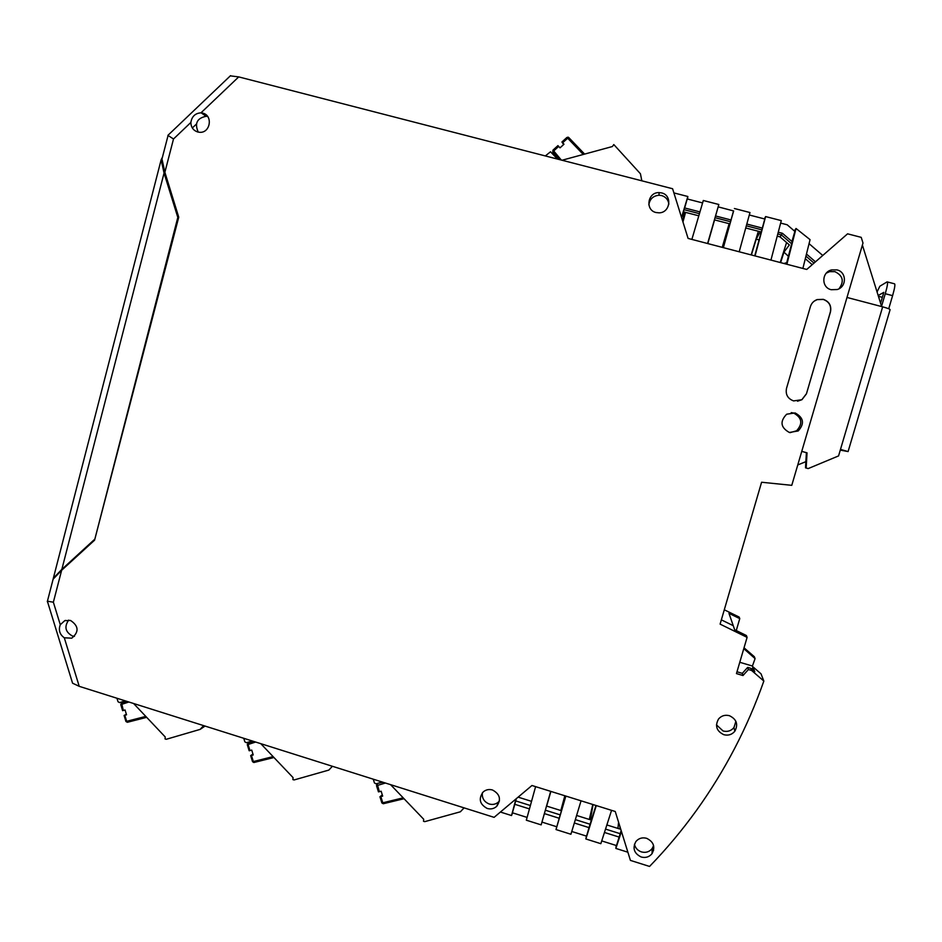 <?xml version="1.0" encoding="UTF-8"?>
<svg xmlns="http://www.w3.org/2000/svg" width="942" height="942" viewBox="0 0 942 942"><rect width="100%" height="100%" fill="white"/><g stroke="black" fill="none" stroke-linecap="round" stroke-linejoin="round"><path stroke-width="1.41" d="M723.291 247.628L731.286 219.321L731.051 219.981L715.555 215.965L718.181 206.875L733.653 210.949L731.051 219.981M535.598 786.641L550.705 791.351L541.155 824.874L526.331 820.199L535.598 786.641L531.959 785.498L494.103 817.35L79.222 686.329L72.569 683.197L72.11 681.69M770.945 260.086L755.048 255.93L765.622 216.578L781.295 220.616L770.945 260.086L786.888 264.266L796.037 228.482L810.061 239.645L802.878 268.446L806.741 269.447L847.576 233.828L861.212 237.349L862.99 243.024L791.775 485.33L761.583 482.245L720.1 624.122L747.1 637.369L746.37 635.509L734.666 629.762L733.253 625.676L721.348 619.848L733.253 625.676L728.967 613.336L739.764 618.623L739.152 617.057L724.292 609.792M571.759 831.48L586.56 836.143L589.021 827.618L574.326 823.002M556.734 826.746L556.015 829.561L570.923 834.259L581.049 800.818L611.558 810.344L600.843 843.691L585.865 838.969L596.286 805.575M541.155 824.874L541.968 822.107M589.021 827.618L595.956 805.469M586.371 836.084L585.865 838.969M544.394 813.605L541.956 822.095L556.793 826.77L559.23 818.268L544.394 813.605L544.017 814.889L550.729 791.362L581.049 800.818M556.015 829.561L565.859 796.084M529.451 808.907L514.815 804.315L512.401 812.793L527.096 817.421M751.598 670.468L763.844 681.066L761.006 673.801L752.964 666.842L754.778 671.74L750.833 668.325L747.665 667.395L748.407 669.527L751.598 670.468L750.833 668.325M601.726 840.923L616.492 845.575L621.155 830.538M620.201 833.694L605.529 829.09L620.201 833.694M590.151 824.262L575.362 819.622L590.151 824.262M560.243 814.877L545.347 810.202L560.243 814.877M530.381 805.516L515.674 800.9L530.381 805.516M752.187 669.503L752.964 666.842M653.607 850.332L652.099 851.933L653.607 850.332M230.319 75.855L238.715 76.903L672.6 188.741L688.084 238.408L691.875 239.409L703.309 200.493L718.828 204.496L718.157 206.946M691.875 239.409L707.607 243.519L718.828 204.496M715.555 215.965L707.619 243.531L723.374 247.652L733.524 210.926M754.742 255.847L764.798 219.003L749.302 215M765.622 216.578L764.398 218.897M673.895 192.91L687.837 196.501L681.549 217.437M559.23 818.268L565.765 796.049M687.53 199.045L687.837 196.501M794.294 230.908L796.037 228.482M814.006 263.112L805.94 256.142L814.006 263.112M791.574 243.731L781.354 234.911L777.798 233.981L781.354 234.911L791.574 243.731M761.831 229.848L746.323 225.821L761.831 229.848M730.592 221.747L715.037 217.708L730.592 221.747M699.435 213.669L684.057 209.677L699.435 213.669M747.1 637.369L736.456 673.589L742.991 675.532L742.296 673.353L736.985 671.776M815.478 261.829L806.47 254.046M786.358 264.125L792.375 240.905L791.939 241.493L782.437 233.286L780.047 236.889L789.361 244.932L783.944 252.162L788.372 256.259M763.844 681.066C747.383 727.683 724.963 770.733 696.597 810.226C682.208 830.196 666.524 848.93 649.556 866.44L630.422 860.399L615.244 811.486L611.558 810.344M616.162 845.469L615.856 848.424L621.449 831.492M514.815 804.315L516.31 798.663M618.976 837.026L604.446 832.469M780.647 223.089L787.171 224.773L794.86 231.414L791.939 241.493M802.878 268.446L786.888 264.266M762.184 228.046L746.818 224.055M734.383 208.512L749.973 212.539L739.199 251.785L755.048 255.93M699.953 211.915L684.657 207.958L684.74 207.264L681.678 217.849M47.418 601.196L53.364 602.209L61.642 570.275L94.577 540.19L178.745 217.202L164.874 172.28L161.977 159.01L162.483 157.043M52.787 580.508L53.129 579.153L61.642 570.275M862.389 245.038L881.63 306.562M822.755 255.47L809.06 243.66M684.657 207.958L687.224 198.962L702.591 202.93M778.257 232.203L782.437 233.286M739.199 251.785L723.374 247.652M748.407 669.527L742.991 675.532M742.296 673.353L747.665 667.395M515.969 798.946L511.541 815.548L500.414 812.039M512.542 812.84L511.541 815.548M190.861 122.46C191.026 127.323 193.322 130.502 197.738 131.998L199.469 132.28C210.325 133.446 213.339 115.371 202.66 113.111L200.976 112.84C195.218 113.228 191.85 116.443 190.861 122.46L173.505 138.992L167.888 135.365L230.555 75.643M627.878 852.216L615.856 848.424M70.52 620.448L64.751 620.672L60.276 624.723C58.322 630.08 59.652 634.437 64.303 637.793L71.745 638.181C79.199 631.917 78.787 626.006 70.52 620.448M831.197 289.712L837.238 289.524C846.893 286.863 846.728 271.944 837.002 269.907L831.645 269.907C821.495 272.014 821.153 287.581 831.197 289.712M661.614 192.922C672.553 195.206 670.304 212.833 659.082 212.833L656.056 212.527C644.905 210.172 647.578 192.156 659.023 192.604L661.614 192.922M723.809 734.701C728.272 735.808 731.958 734.654 734.842 731.227C738.41 724.351 736.597 719.17 729.402 715.696C725.057 714.613 721.454 715.708 718.569 718.958C714.766 725.858 716.509 731.11 723.809 734.701M641.184 856.996C645.611 858.15 649.238 857.02 652.064 853.617C655.479 846.882 653.666 841.783 646.636 838.309C642.314 837.179 638.735 838.25 635.909 841.512C632.306 848.271 634.06 853.428 641.184 856.996M789.372 432.472L798.215 430.953C804.751 423.641 803.703 417.636 795.095 412.937L786.688 414.197C779.705 421.451 780.6 427.55 789.372 432.472M487.226 808.471C490.817 809.472 493.973 808.766 496.693 806.352C501.415 799.523 500.002 794.059 492.466 789.985C488.969 789.007 485.872 789.667 483.175 791.963C478.277 798.792 479.631 804.291 487.226 808.471M806.434 393.85L830.479 311.873C831.621 305.726 829.243 301.546 823.332 299.344L817.209 299.556C813.794 300.828 811.533 303.159 810.426 306.574L786.499 388.422C785.369 394.51 787.736 398.678 793.6 400.915L801.925 399.714L806.434 393.85L830.361 311.943C831.503 305.797 829.125 301.628 823.226 299.426L817.103 299.638L814.135 301.193M839.051 288.735C844.385 281.352 842.996 275.653 834.906 271.649L829.608 271.649L826.322 273.121M648.85 204.779C649.792 198.986 653.183 195.806 659.047 195.241L661.602 195.559C665.829 196.878 668.243 199.739 668.867 204.131M716.45 724.869L723.079 730.98C727.483 732.075 731.122 730.933 733.971 727.542L735.879 721.313M634.437 844.244C635.355 848.024 637.687 850.579 641.408 851.898C645.788 853.04 649.368 851.921 652.158 848.554L653.607 845.633M790.091 432.649L796.591 430.777C803.043 423.547 802.007 417.624 793.505 412.985L791.209 412.631M482.363 792.799C481.845 798.18 484.117 801.913 489.216 803.997C492.76 804.974 495.881 804.28 498.565 801.901L499.484 800.888M797.497 401.221L801.83 399.726L806.34 393.862M207.629 116.49L206.322 116.278C197.078 118.044 194.382 123.32 198.244 132.115M68.684 620.095C64.068 626.713 65.304 632.011 72.393 635.991L74.465 636.368M739.776 662.285L752.411 666.029L752.858 667.242M727.754 231.744L726.918 231.532L729.685 223.819L714.483 219.875L707.807 243.578L714.578 219.898M786.582 242.53L780.223 262.512M780.612 262.618L783.944 252.162M780.047 236.889L777.221 236.159M758.369 231.261L751.151 254.917M751.386 254.976L756.214 239.15L760.194 231.744L745.734 227.988M682.962 221.959L685.564 212.374M576.61 815.478L590.387 819.787L593.048 804.562M564.906 795.778L561.161 810.626L546.596 806.069L550.893 791.41L546.654 806.081M592.801 804.48L589.315 819.458M606.86 824.957L619.777 828.995L619.989 826.793M618.576 822.236L617.928 828.418M744.027 647.802L754.354 656.727L755.084 658.599L743.791 648.649M682.856 221.641L684.198 212.021L698.811 215.812M682.326 219.922L683.256 220.169M784.038 263.513L785.628 262.948M759.028 239.88L756.214 239.15M726.918 231.532L722.302 247.369M564.835 795.754L560.843 810.532M812.216 264.678L805.304 258.709M729.143 223.678L722.231 247.346M739.764 618.623L736.267 630.551M752.411 666.029L755.084 658.599M518.124 797.144L531.535 801.348M192.321 127.959L196.348 124.132M204.579 116.302L206.086 114.865M178.603 217.732L177.814 217.402L94.753 539.507M162.048 157.903L161.141 159.81L164.061 173.069L177.814 217.402M94.33 539.601L61.842 569.368L53.341 578.258L53.011 579.613M846.988 297.448L882.654 306.833C887.894 308.269 890.367 309.259 890.072 309.777L848.094 451.559L840.276 450.123M887.47 281.976L894.37 283.766C895.418 283.825 894.829 287.793 892.604 295.647L888.73 308.752M848.083 451.583L840.488 449.393L838.568 455.916L808.154 468.598L805.504 467.821L806.387 452.666L801.76 451.383M797.768 464.948L805.857 461.662M877.061 291.938L879.84 286.238L887.093 281.87C888.094 281.917 887.494 285.873 885.268 293.727L881.559 306.303M880.605 303.265L883.832 292.35L878.179 295.494M806.164 468.044L807.047 452.831L806.387 452.666M807.047 452.831L801.76 451.359M882.36 297.342L878.427 296.318M125.31 700.883L119.54 702.602L118.021 701.743L116.949 698.246M203.602 725.611L200.163 729.379L166.275 739.282L165.062 738.94L165.227 736.962L133.611 703.509M200.163 729.379L205.038 726.07M122.66 710.598L125.062 709.997L126.534 714.79L124.097 715.461L126.369 714.236M252.303 740.989L246.392 742.708L244.849 741.837L243.754 738.293M328.852 770.073L332.396 766.282L328.852 770.073L294.128 779.941L292.88 779.599L293.056 777.597L260.793 743.674M249.971 750.609L248.087 744.51L247.287 744.675L249.159 750.762L251.726 750.103L253.221 754.942L250.654 755.602L252.951 754.059M382.334 782.048L376.023 783.826L374.433 782.943L373.279 779.199M464.1 807.871L460.379 811.792L424.783 821.636L423.511 821.283L423.7 819.257L390.565 784.651M376.529 785.699L378.448 791.869L381.157 791.221L382.664 796.12L379.956 796.755L382.287 794.895M562.033 160.246L612.406 146.528L613.795 144.55L640.43 173.752L641.832 180.805M545.347 155.936L550.517 151.78L557.523 159.08M583.263 154.464L567.685 138.215L562.68 142.76L561.915 142.006L563.622 144.562M562.68 142.76L563.987 144.232L560.019 147.847L557.935 145.621L552.966 150.167L554.108 155.242M173.505 138.992L164.874 172.28M238.715 76.903L200.976 112.84M60.276 624.723L53.364 602.209M79.222 686.329L64.303 637.793M61.842 569.368L164.061 173.069M882.654 306.833L840.488 449.393M892.604 295.647L885.268 293.727M125.51 700.954L121.542 703.062L126.687 701.319M123.343 710.503L121.542 703.062L120.776 704.651L121.388 703.121L125.486 700.942M122.625 710.68L120.776 704.651L128.854 702.002M145.798 716.403L126.675 721.313L124.815 715.296M126.004 721.478L127.323 722.29L146.681 717.333L127.358 722.29L125.969 721.395M249.63 741.766L248.029 743.038L253.304 741.307M255.623 742.037L248.087 744.51L248.029 743.038L247.287 744.675L249.477 741.813M273.098 756.614L253.339 761.548L251.455 755.449M250.654 755.602L252.527 761.689L253.928 762.502L273.957 757.509L253.928 762.502L252.527 761.689L250.666 755.602M252.55 761.701L253.869 762.502M377.824 783.32L382.911 782.237M379.355 791.727L377.271 784.038L376.494 785.593L377.542 783.403M378.448 791.869L376.541 785.699L385.396 783.026M403.188 797.839L382.77 802.796L380.862 796.626M383.217 803.714L381.851 802.914L383.264 803.738L404.024 798.71L383.264 803.738L381.863 802.925L379.944 796.755M566.907 137.45L561.915 142.006L566.907 137.45L567.685 138.215L568.732 137.52L584.617 154.099M567.932 137.132L568.709 137.497M558.712 146.387L553.719 150.932L561.302 160.046M557.935 145.621L552.954 150.155L553.719 150.932L552.789 152.027L558.959 159.445M559.077 159.481L552.801 151.933L552.942 150.19M47.3 601.679L53.129 579.153M168.065 135.507L161.977 159.01M72.569 683.197L47.547 601.773M733.971 727.542L734.842 731.227M652.158 848.554L652.064 853.617M796.591 430.777L798.215 430.953M498.565 801.901L496.693 806.352M206.322 116.278L201.129 112.852M65.563 620.389L64.751 620.672M659.023 192.604L659.047 195.241M829.608 271.649L831.645 269.907M53.341 578.258L161.141 159.81M124.097 715.461L125.945 721.49L127.358 722.29M249.159 750.762L247.287 744.675M381.863 802.925L379.956 796.755"/></g></svg>
